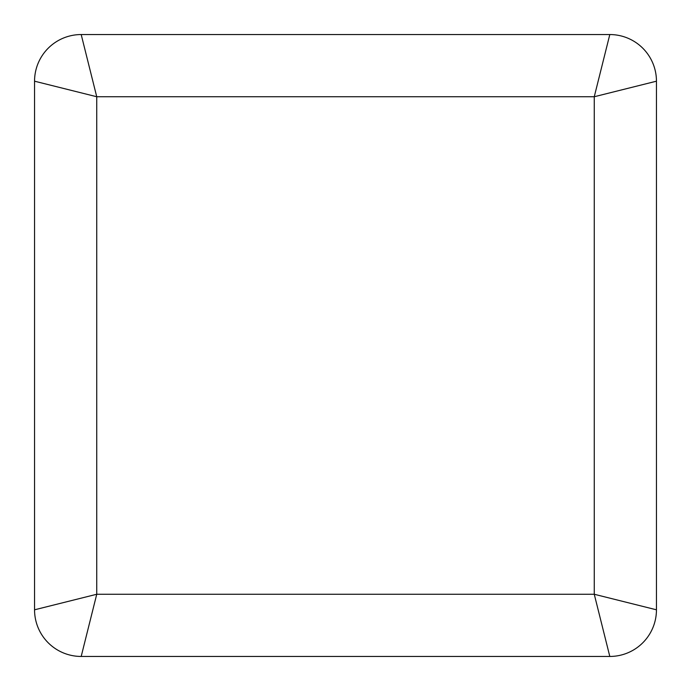 <?xml version="1.0" encoding="UTF-8"?>
<svg xmlns="http://www.w3.org/2000/svg" width="691" height="691" viewBox="0 0 691 691"><rect width="100%" height="100%" fill="white"/><g stroke="black" fill="none" stroke-linecap="round" stroke-linejoin="round"><path stroke-width="1.04" d="M81.192 34.55L96.74 96.74L34.55 81.192L34.55 609.808L96.74 594.26L81.192 656.45L609.808 656.45L594.26 594.26L656.45 609.808L656.45 81.192L594.26 96.74L609.808 34.55L81.192 34.55A46.642 46.642 0 0 0 34.55 81.192M656.45 81.192A46.642 46.642 0 0 0 609.808 34.55M34.55 609.808A46.642 46.642 0 0 0 81.192 656.45M609.808 656.45A46.642 46.642 0 0 0 656.45 609.808M96.74 594.26L96.74 96.74L594.26 96.74L594.26 594.26L96.74 594.26"/></g></svg>
